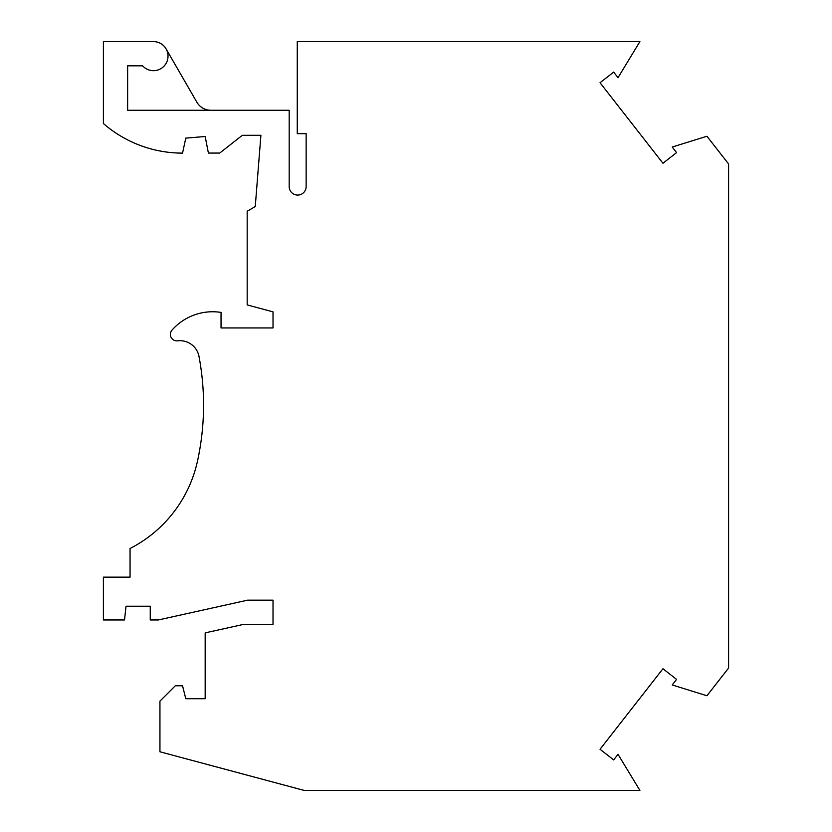 <?xml version="1.0" encoding="UTF-8"?>
<svg xmlns="http://www.w3.org/2000/svg" width="832" height="832" viewBox="0 0 832 832"><rect width="100%" height="100%" fill="white"/><g stroke="black" fill="none" stroke-linecap="round" stroke-linejoin="round"><path stroke-width="1.25" d="M297.263 133.682L306.145 133.682L306.145 186.597A8.486 8.486 0 0 1 297.658 195.073A8.486 8.486 0 0 1 289.182 186.597L289.182 110.261L127.629 110.261L127.629 65.832L142.636 65.832A14.539 14.539 0 0 0 166.754 62.078A14.539 14.539 0 0 0 153.473 41.6L103.397 41.6L103.397 123.521A120.682 120.682 0 0 0 182.541 153.119L185.786 138.133L205.171 136.51L208.406 153.067L219.71 153.067L242.33 135.304L260.905 135.304L255.258 206.565L247.177 211.234L247.177 304.928L273.021 311.854L273.021 327.954L221.042 327.954L221.042 312.416A54.122 54.122 0 0 0 171.985 330.148A6.458 6.458 0 0 0 177.611 340.829A19.386 19.386 0 0 1 199.004 356.47A261.716 261.716 0 0 1 197.517 461.001A129.241 129.241 0 0 1 130.052 548.496L130.052 577.148L103.397 577.148L103.397 619.965L124.519 619.965L126.017 606.226L150.249 606.226L150.249 619.965L158.319 619.965L247.593 600.174L273.021 600.174L273.021 624.406L243.433 624.406L205.171 632.882L205.171 698.714L185.786 698.714L182.551 685.797L175.282 685.797L159.942 701.137L159.942 751.785L304.054 790.4L639.912 790.4L618.01 754.343L613.662 759.907L600.038 749.268L662.948 668.751L676.572 679.39L672.214 684.965L706.94 695.75L728.603 668.023L728.603 163.977L706.94 136.25L672.214 147.035L676.572 152.61L662.948 163.249L600.038 82.732L613.662 72.093L618.01 77.657L639.912 41.6L297.263 41.6L297.263 133.682M166.067 48.87L196.851 102.18A16.151 16.151 0 0 0 210.839 110.261"/></g></svg>
